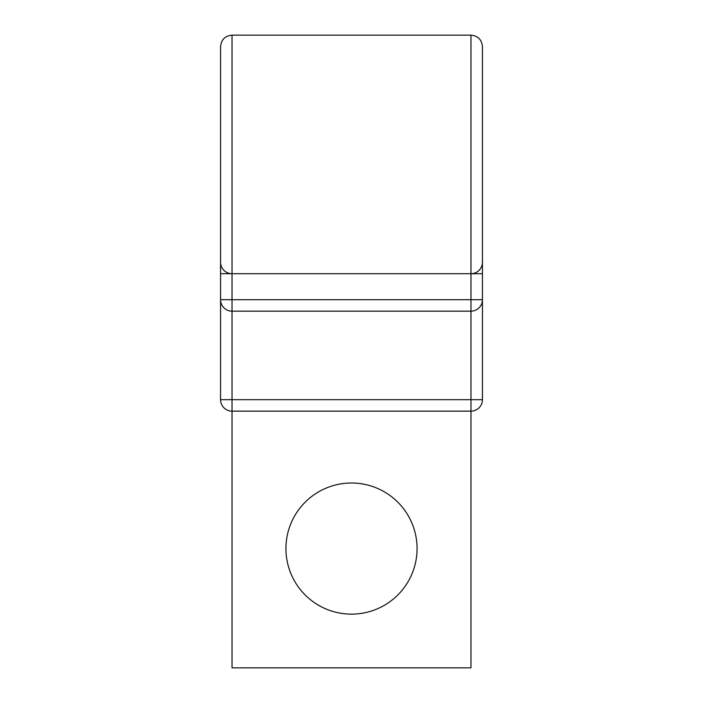 <?xml version="1.0" encoding="UTF-8"?>
<svg xmlns="http://www.w3.org/2000/svg" width="703" height="703" viewBox="0 0 703 703"><rect width="100%" height="100%" fill="white"/><g stroke="black" fill="none" stroke-linecap="round" stroke-linejoin="round"><path stroke-width="1.05" d="M232.034 35.15L470.966 35.15C477.935 35.827 481.757 39.649 482.434 46.618L482.434 262.237A11.468 11.468 0 0 1 470.966 273.704L232.034 273.704L232.034 35.15C225.065 35.827 221.243 39.649 220.566 46.618L220.566 399.673A11.468 11.468 0 0 0 232.034 411.141L232.034 667.85L470.966 667.85L470.966 411.141L232.034 411.141L232.034 399.673L482.434 399.673L482.434 299.698A11.468 11.468 0 0 1 470.966 311.165L232.034 311.165L470.966 311.165L470.966 411.141A11.468 11.468 0 0 0 482.434 399.673M417.064 548.577A65.564 65.564 0 0 0 351.5 483.014A65.564 65.564 0 0 0 285.936 548.577A65.564 65.564 0 0 0 351.5 614.141A65.564 65.564 0 0 0 417.064 548.577M482.434 250.004L482.434 273.704L470.966 273.704A11.468 11.468 0 0 0 482.434 262.237L482.434 299.698L470.966 299.698L470.966 311.165M220.566 250.004L220.566 154.423M220.566 273.704L232.034 273.704A11.468 11.468 0 0 1 220.566 262.237A11.468 11.468 0 0 0 232.034 273.704L232.034 299.698L470.966 299.698L470.966 35.15M482.434 154.423L482.434 273.704M232.034 311.165A11.468 11.468 0 0 1 220.566 299.698L232.034 299.698L232.034 399.673L220.566 399.673A11.468 11.468 0 0 0 232.034 411.141"/></g></svg>
